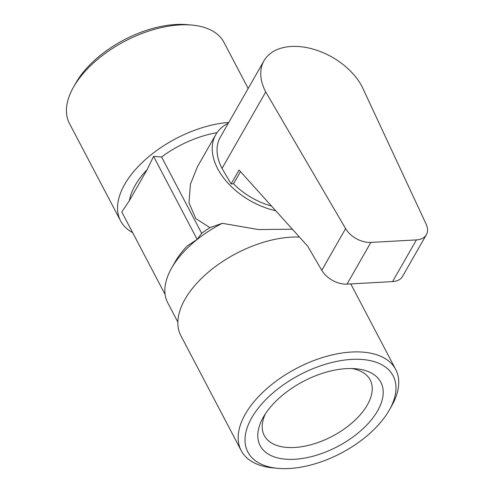 <?xml version="1.0" encoding="UTF-8"?>
<svg xmlns="http://www.w3.org/2000/svg" width="493" height="493" viewBox="0 0 493 493"><rect width="100%" height="100%" fill="white"/><g stroke="black" fill="none" stroke-linecap="round" stroke-linejoin="round"><path stroke-width="0.74" d="M347.035 284.122L392.57 281.602A20.897 13.434 29.7 0 0 402.541 276.394L426.371 234.699A20.897 13.434 -150.3 0 1 416.406 239.906L370.865 242.42A20.897 13.434 -150.3 0 1 345.611 228.61L265.733 91.951L222.041 168.403L231.112 183.926L239.056 170.03L307.7 246.223L321.781 270.312A20.897 13.434 29.7 0 0 347.035 284.122L370.865 242.42M240.479 171.607L233.516 183.797A57.471 36.944 29.7 0 0 271.514 206.056M233.516 183.797L231.112 183.926M426.371 234.699A20.897 13.434 -150.3 0 0 426.137 224.155L362.065 86.626A57.471 36.944 29.7 0 0 311.644 48.721A57.471 36.944 29.7 0 0 264.001 60.768L220.309 137.22A57.471 36.944 29.7 0 0 222.041 168.403M264.001 60.768A57.471 36.944 29.7 0 0 265.733 91.951M265.333 413.935A59.801 32.279 152.3 0 0 264.285 435.516A59.801 32.279 152.3 0 0 313.117 444.113A59.801 32.279 152.3 0 0 367.347 404.95A59.801 32.279 152.3 0 0 370.175 379.924A59.801 32.279 152.3 0 0 351.817 368.53M263.379 417.109A68.157 36.79 -27.7 0 1 355.841 368.752A68.157 36.79 -27.7 0 1 374.335 415.932A68.157 36.79 -27.7 0 1 291.566 459.39A68.157 36.79 -27.7 0 1 263.231 417.374A68.157 36.79 -27.7 0 1 263.379 417.109M275.741 210.745A62.697 40.303 -150.3 0 1 217.659 168.643A62.697 40.303 -150.3 0 1 215.774 134.626A62.697 40.303 -150.3 0 1 228.302 123.238M292.374 229.214L258.363 229.541L222.281 223.311L209.926 227.63L195.789 218.584L188.973 202.833L190.421 184.209L197.459 166.665L215.774 134.626M177.856 322.089L167.774 302.881A83.6 45.122 -27.7 0 1 171.539 268.223A83.6 45.122 -27.7 0 1 222.281 223.311M299.448 237.065A87.255 47.1 152.3 0 0 185.017 299.22A87.255 47.1 152.3 0 0 180.888 335.739L241.2 450.614A87.255 47.1 152.3 0 0 273.214 467.919L277.966 468.35A82.029 44.278 152.3 0 0 389.433 409.831A82.029 44.278 152.3 0 0 351.478 359.409A82.029 44.278 152.3 0 0 251.757 417.756A82.029 44.278 152.3 0 0 277.966 468.35M389.433 409.831L391.781 405.671A87.255 47.1 152.3 0 0 395.713 369.497A87.255 47.1 152.3 0 0 324.462 356.957A87.255 47.1 152.3 0 0 245.329 414.102A87.255 47.1 152.3 0 0 241.2 450.614M171.539 268.223L175.058 261.993A75.762 40.894 152.3 0 1 187.13 246.056L197.151 239.376L201.655 233.312A75.762 40.894 -27.7 0 1 209.926 227.63M201.655 233.312L161.587 156.99L153.569 156.373L147.062 169.74L129.388 200.669L121.796 211.972L165.124 294.5M153.569 156.373L197.151 239.376M228.77 122.418A87.255 47.1 152.3 0 0 155.141 151.653A87.255 47.1 152.3 0 0 124.704 184.345A87.255 47.1 152.3 0 0 120.575 220.858A87.255 47.1 152.3 0 0 132.642 232.628M161.587 156.99A75.762 40.894 -27.7 0 1 217.006 132.672M129.388 200.669A75.762 40.894 -27.7 0 1 147.062 169.74M248.17 88.469L223.976 42.386A87.255 47.1 152.3 0 0 191.962 25.081A87.255 47.1 152.3 0 0 73.593 86.984A87.255 47.1 152.3 0 0 73.395 87.329A87.255 47.1 152.3 0 0 69.464 123.503L120.575 220.858M73.395 87.329L75.743 83.169A82.029 44.278 -27.7 0 1 75.928 82.849A82.029 44.278 -27.7 0 1 187.211 24.65L191.962 25.081M416.406 239.906L392.57 281.602M321.781 270.312L345.611 228.61M395.713 369.497L350.782 283.913"/></g></svg>
